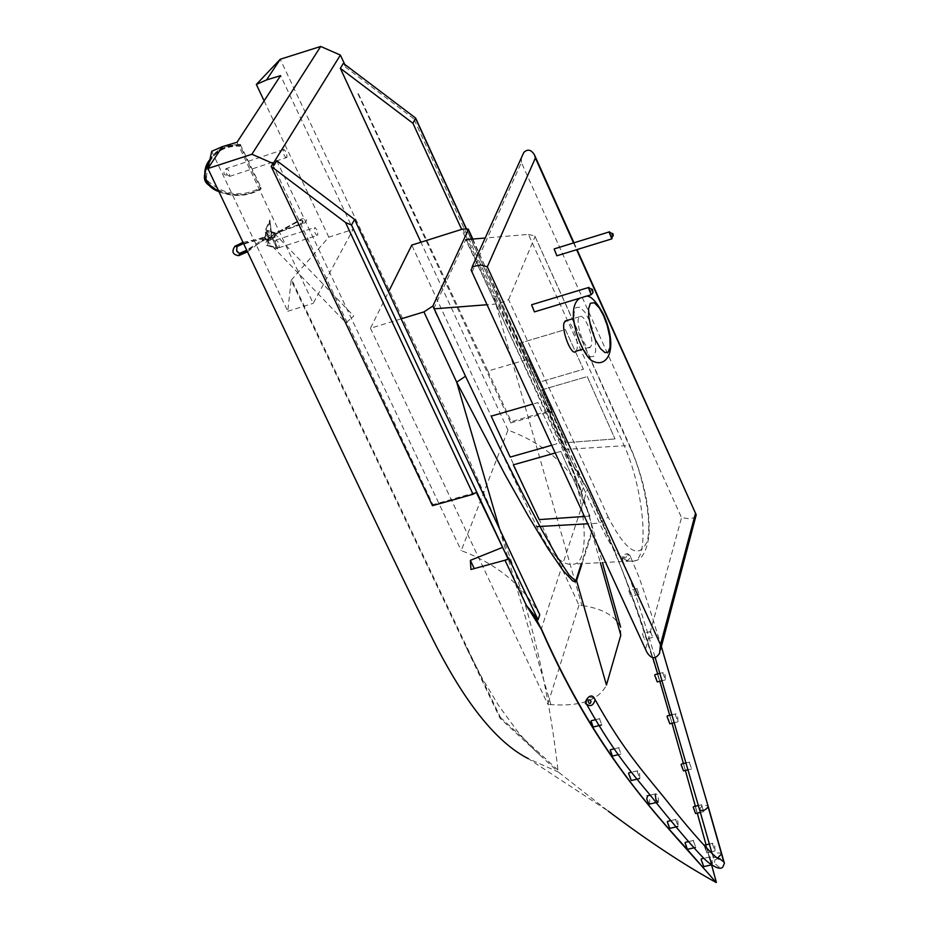 <?xml version="1.0" encoding="UTF-8"?>
<svg xmlns="http://www.w3.org/2000/svg" width="929" height="929" viewBox="0 0 929 929"><rect width="100%" height="100%" fill="white"/><g stroke="black" fill="none" stroke-linecap="round" stroke-linejoin="round"><path stroke-width="0.7" stroke-dasharray="4.64 3.48" d="M472.28 239.101L499.117 296.409L493.589 296.188L462.77 229.033M499.047 297.489C549.178 405.52 598.59 530.854 591.552 531.794L591.912 532.77C592.76 530.517 591.727 524.386 588.823 514.399L588.812 514.352C579.208 479.596 533.908 377.023 493.589 296.188L581.937 605.557L578.964 605.185L411.768 245.105M401.142 318.868L370.439 328.274L388.508 291.903M620.816 635.181L620.618 627.168C614.893 615.555 601.992 608.344 581.937 605.557M578.964 605.185L547.773 704.228L550.897 704.635C580.358 706.655 598.88 700.118 606.451 685.021M370.439 328.274L547.773 704.228M528.462 234.41L534.837 235.989L630.071 447.453L630.059 446.303L624.242 445.723L528.462 234.41L485.17 238.021M630.071 447.453C643.832 476.008 652.832 526.011 646.851 542.002C638.792 559.676 625.902 551.373 608.205 517.093L599.646 523.12C612.118 551.129 623.731 563.717 634.461 560.895C649.882 557.516 643.414 487.957 624.242 445.723L563.845 449.531L465.754 239.647L433.669 308.869L536.73 526.638C550.293 554.427 562.939 566.887 574.703 564.019C591.576 560.582 584.701 491.418 563.845 449.531M608.205 517.093L508.627 299.568L499.024 303.818L487.051 304.735M508.627 299.568L534.825 237.081M240.251 144.471L261.072 187.507L260.805 189.179L239.845 145.11L229.637 145.969L221.799 148.663L217.641 151.195L209.896 159.591L218.071 150.556L222.217 148.025L231.716 145.029L240.251 144.471L239.845 145.11M716.201 882.527C677.915 744.93 643.274 603.641 587.36 489.153L574.273 467.113L584.248 484.915L582.03 491.569L461.655 229.382M357.886 93.713L510.764 422.962L511.275 421.638L548.911 410.873L551.002 411.082L550.56 412.731L466.219 228.383M548.911 410.873L549.376 412.279L552.407 411.547L528.369 359.128L552.407 411.547M574.273 467.113L549.376 412.279M510.764 422.962L548.365 412.093L550.572 412.279M548.365 412.093L413.8 118.819L415.553 118.006M343.893 63.753L345.449 65.947L344.345 65.111M470.933 569.5L504.97 560.175L508.535 557.702M432.484 505.69L432.902 504.679L476.287 492.358M272.569 164.178L432.902 504.679M211.742 151.276L287.793 311.261L291.16 280.221L500.092 718.326L558.248 771.976L528.311 758.668L608.205 811.075L558.248 771.976L557.969 770.095C547.645 680.551 527.393 598.311 497.189 523.341L466.532 453.967L280.233 59.259M587.36 489.153L576.688 470.271M539.749 614.743C522.342 584.887 496.167 563.52 461.225 550.653L507.989 430.115C541.282 442.239 565.958 462.723 582.03 491.569M345.449 65.947L344.717 64.38M358.501 93.98L487.864 371.043L528.369 359.128M507.989 430.115L420.918 242.214M487.864 371.043L511.275 421.638M276.784 160.717L461.225 550.653M237.034 142.253L313.201 303.342L353.159 229.393L280.593 75.632M291.16 280.221L328.808 237.162L353.159 229.393M328.808 237.162L264.115 100.843M287.793 311.261L313.201 303.342M500.092 718.326L500.394 717.409L291.59 279.466M500.394 717.409L557.969 770.095M471.084 270.025L646.932 652.321M695.96 516.315L693.812 517.755L689.353 518.8L681.538 517.65L521.39 162.494L472.362 271.465M521.436 157.686L521.39 162.494M267.215 240.03L274.519 233.562L267.215 240.03M346.447 322.409L353.763 316.011L346.447 322.409M236.849 246.708L237.197 246.766C247.195 241.784 268.26 238.196 265.171 238.126L264.637 236.988L243.514 243.479M268.063 237.894L271.791 236.21L267.134 230.276L274.554 233.876L301.658 218.93L300.404 220.533C290.266 225.329 272.615 236.256 275.1 235.002L274.578 232.668L267.134 230.276L271.117 232.982L269.305 221.543L269.84 219.976L271.663 234.108L271.117 232.982L267.413 234.654L267.134 230.276L268.063 237.894L267.749 245.14L266.6 245.639L267.691 245.72L268.922 239.032L268.063 237.894L264.881 238.242L267.134 230.276L264.324 237.406L264.881 238.242L246.708 250.226M264.881 238.242L265.427 239.38L246.963 250.749M274.554 233.876L271.791 236.21L272.325 237.348L268.597 239.032L265.16 239.334L265.171 238.126L267.947 235.792L265.636 229.451L269.305 221.543M237.197 246.766L237.046 251.527M264.637 236.988L267.796 234.189L265.706 229.347M267.413 234.654L267.947 235.792L274.833 233.76L304.271 223.181L302.122 223.123L302.854 220.719L300.16 219.987M269.793 221.868L266.193 229.66M271.117 232.982L274.299 232.633C271.477 233.806 291.973 227.477 302.122 223.123M274.299 232.633L275.402 234.619L272.023 237.627L276.308 248.113L277.713 248.879L276.366 247.532L267.749 245.14M300.404 220.533L303.133 221.381L302.355 223.657M271.791 236.21L276.366 247.532M267.691 245.72L276.308 248.113M268.597 239.032L269.944 240.448L271.198 238.799L267.192 240.832L265.427 239.38M267.947 235.792L271.198 238.799L267.204 239.752L265.171 238.126M274.833 233.76C276.192 234.723 274.984 236.407 271.198 238.799L271.663 234.108M247.462 251.817L262.814 240.402L265.16 239.334L267.192 240.832L272.766 239.171L271.198 238.799L274.996 237.371L275.1 235.002M242.98 242.364L262.268 238.254L264.324 237.406L267.134 230.276L274.578 232.668L280.395 230.717L301.658 218.93C307.302 218.199 308.173 219.616 304.271 223.181L281.359 231.391L275.402 234.619L274.996 237.371L272.766 239.171L272.325 237.348M286.98 157.268L285.656 157.361L283.833 154.528L283.136 151.299L283.96 149.383L286.701 152.774L286.98 157.268M578.709 318.02C575.376 325.15 586.269 353.194 590.356 346.993C595.744 341.605 584.852 312.388 579.487 316.719L578.709 318.02M575.91 351.255C580.404 346.238 573.263 322.781 566.609 320.575M534.442 311.877L532.201 304.573M556.877 255.789L554.683 248.763M555.228 452.969L560.826 451.378L589.996 516.048L560.814 451.401L555.24 452.98M590.008 516.036L539.226 519.59L513.354 464.848M584.422 516.443L589.996 516.048M491.197 416.134L510.195 457.091L556.819 443.807L537.879 402.582L532.747 404.069L537.879 402.594L556.819 443.818L551.698 445.27M615.021 438.918L566.272 442.668L541.63 389.89L587.233 376.582L615.01 438.929L587.221 376.593L541.63 389.901L566.272 442.68L615.01 438.929M520.542 342.94L538.634 382.411L583.412 369.277L565.389 329.551L520.542 342.952L538.634 382.411L583.412 369.289L565.378 329.563L520.542 342.952M279.13 247.462L277.759 247.59L276.029 244.85L275.414 241.726L276.261 239.868L278.874 243.108L279.13 247.462M317.811 235.083L316.487 235.2L314.757 232.436L314.13 229.3L314.931 227.454L317.532 230.717L317.811 235.083M594.595 698.724C589.776 695.786 587.047 697.528 586.431 703.95M718.094 858.35L714.784 859.975L715.214 863.865L718.941 866.966L722.797 867.082M630.57 556.866L630.385 555.879C626.518 553.638 623.835 555.043 622.314 560.082L622.325 560.106C625.298 562.242 628.05 561.186 630.559 556.924L630.57 556.866M711.73 864.794L712.497 863.227L711.8 859.313L710.406 856.968L709.454 857.618M703.729 866.618L701.801 858.756M599.611 719.081L601.829 724.887L599.611 719.081M593.19 727.035L591.564 720.683M689.353 762.639L691.687 768.91L689.353 762.639M683.465 770.884L681.712 764.01M657.697 802.226L658.556 800.508L658.057 797.152L656.664 794.225L655.897 793.749L655.235 794.527M649.58 804.154L649.696 799.66L647.49 795.781M701.5 805.315L703.834 811.598L701.5 805.315M695.577 813.537L693.835 806.604M662.853 673.107L665.419 679.854L665.083 674.768L663.712 672.584L662.853 673.107M657.256 681.921L655.305 674.559M618.795 748.135L621.013 754L618.795 748.135M612.42 756.101L610.783 749.668M693.406 841L695.775 847.387L693.406 841M687.39 849.327L685.648 842.266M637.155 771.395L639.826 778.49L639.558 773.079L638.107 770.78L637.155 771.395M631.279 780.546L629.316 772.742M675.244 714.471L677.996 721.787L677.647 716.271L676.173 713.89L675.244 714.471M669.797 723.807L667.719 715.806M675.743 819.97L678.147 826.415L677.903 821.503L676.614 819.401L675.743 819.97M669.704 828.389L667.939 821.282M712.415 843.962L715.028 851.01L714.738 845.657L713.356 843.323L712.415 843.962M704.217 845.599L706.737 852.927L704.809 845.111M636.957 588.905L639.047 594.328L636.957 588.905M628.84 591.041L630.93 596.464L628.84 591.041M650.59 631.836L652.704 637.364L650.59 631.836M642.45 633.938L644.563 639.466L642.45 633.938M582.03 563.636L591.912 532.77L600.355 562.672M591.552 531.794L581.333 563.671M499.57 528.996L550.897 704.635M499.024 303.818L599.646 523.12L587.802 523.782M218.861 191.571C233.876 197.401 247.846 196.6 260.805 189.179M260.271 188.808C247.253 196.263 233.365 197.018 218.64 191.095M209.362 161.994C215.76 151.055 225.968 145.783 239.984 146.167M261.2 188.529C246.568 196.913 231.298 196.878 215.389 188.424C196.971 179.506 207.446 158.569 218.06 150.568L228.186 145.748L240.321 144.425M240.808 144.889C217.653 146.283 206.226 157.942 206.54 179.843C223.657 195.334 241.83 197.889 261.072 187.507M551.002 411.535L584.248 484.915M465.998 228.383L550.56 412.731M413.8 118.819L345.298 66.958M687.228 849.396L685.799 847.771M576.108 469.424L587.5 489.165C612.095 541.259 633.857 597.417 652.785 657.651L643.785 629.096C640.952 620.084 629.56 587.86 621.187 567.526L587.5 489.165L541.352 628.782M657.686 673.955L659.857 681.259L657.697 673.943M669.716 715.318L671.992 723.261L669.728 715.307M683.43 763.592L685.358 770.431L683.442 763.592M695.368 806.244L697.284 813.13L695.38 806.244M706.063 844.833L711.626 865.05L706.063 844.821M306.86 240.506L308.045 238.416M645.748 648.454L681.538 517.65M573.553 242.933L576.607 249.715M229.556 176.278L226.641 174.327L226.177 168.637C228.685 169.264 229.811 171.807 229.556 176.278M589.23 320.064L584.887 312.179L579.905 307.139L575.887 307.604L574.041 313.212L574.238 321.213L576.363 331.908L580.602 343.776L585.839 352.846L590.368 356.841L593.596 356.446L595.652 351.348L595.419 341.489L592.876 329.876L589.23 320.064M590.856 294.841L590.542 289.395L588.963 287.386M611.491 238.974L611.143 233.783L609.598 231.797M626.669 556.459L624.927 558.19L623.661 557.168L625.391 555.414L626.669 556.459M699.572 809.67L699.572 809.67C701.337 805.536 704.182 804.328 708.072 806.035M721.717 853.832L721.682 853.728C717.862 851.939 715.016 853.136 713.147 857.316L717.56 858.048M472.815 239.055L545.184 400.724L570.511 462.793L588.823 514.387L602.41 562.568M534.837 235.989L630.059 446.303C643.89 479.016 650.219 508.755 649.034 535.499C646.596 551.64 641.742 560.106 634.472 560.884L574.703 564.019M218.942 191.734C233.144 197.389 247.091 196.553 260.782 189.202M583.191 482.07L551.002 411.082M465.452 645.701L482.732 679.204L498.548 705.401L518.301 732.458L529.518 745.104L540.759 755.834M659.555 653.296L660.647 649.174M573.971 242.806L577.014 249.587M267.006 240.716L346.285 323.141M274.519 233.562L353.763 316.011M269.84 219.976L271.454 233.063L267.715 234.329L265.439 233.202L265.415 230.589L269.84 219.976M268.922 239.032L265.578 242.678L266.019 245.047L277.713 248.879C275.112 241.319 273.323 237.464 272.348 237.325L268.922 239.032M283.612 149.546L226.177 168.637L223.889 171.075L224.121 174.42L229.37 176.498L286.817 157.477M590.356 346.981L582.738 349.234M579.487 316.719L573.425 318.542M584.631 296.723L580.068 298.104M278.921 247.718L317.613 235.339M275.913 240.03L314.594 227.617M661.355 646.503C649.743 608.425 644.029 591.308 639.036 577.176L629.757 554.985L627.354 553.672L623.731 554.601L622.14 556.831L622.314 560.082M622.325 560.106C631.825 580.149 644.889 623.905 655.177 657.535M712.102 853.658L714.587 862.414M709.802 856.921L703.776 858.303M599.879 718.605L595.594 719.685M691.687 768.91L688.122 769.769M689.632 762.094L686.148 762.93M655.595 793.842L650.114 795.154M703.834 811.598L700.361 812.41M701.79 804.735L698.387 805.536M665.419 679.854L662.11 680.69M663.143 672.573L659.927 673.386M621.013 754L617.959 754.743M619.074 747.636L613.895 748.913M693.719 840.385L688.412 841.616M637.491 770.768L631.488 772.22M677.996 721.787L674.466 722.657M675.569 713.867L672.143 714.715M676.057 819.378L670.808 820.609M715.028 851.022L711.579 851.812M710.441 852.067L706.737 852.927M712.764 843.277L709.384 844.066M639.047 594.328L630.93 596.464M637.178 588.521L629.049 590.658M652.704 637.364L644.563 639.466M650.823 631.418L642.682 633.532"/><path stroke-width="1.39" d="M388.508 291.903L411.768 245.105L462.77 229.033L468.251 229.103L472.28 239.101M581.333 563.671L576.247 579.51L575.039 580.462L569.024 574.854L557.83 557.957L541.653 529.611L521.541 491.464L499.187 446.814L465.522 376.233L456.673 382.144L505.155 474.893L528.357 516.129L548.226 548.888L563.195 570.685L572.601 580.869L575.237 581.891L576.619 580.509L582.03 563.636M465.522 376.233L432.879 306.047L423.926 311.9L401.142 318.868M432.879 306.047L468.17 230.137M576.247 579.51L606.451 685.021L620.816 635.181L600.355 562.672M465.754 239.647L485.17 238.021M487.051 304.735L434.18 308.823M461.655 229.382L412.929 123.255L415.553 118.401L465.998 228.383M415.553 118.006L343.893 63.753M412.929 123.255L340.328 68.293L343.196 63.613M538.065 619.782L508.535 557.702L508.093 558.921L351.522 225.062L354.564 219.453L539.749 614.743L538.065 619.782L526.476 605.569L541.131 628.933C599.6 761.931 662.691 820.795 716.201 882.527C684.058 864.829 648.059 841.012 608.205 811.075M504.981 560.199L526.476 605.569M351.522 225.062L345.518 222.519L271.187 166.407L432.484 505.69L473.082 494.263L476.287 492.358L508.093 558.921M470.364 560.35L474.254 568.594L470.933 569.5L470.364 560.35L502.171 547.541M354.564 219.453L276.784 160.717L273.985 165.246L272.569 164.178L271.187 166.407M273.985 165.246L273.184 163.55L340.386 55.066L320.691 46.45L280.233 59.259L266.553 79.929L280.593 75.632L237.034 142.253L222.391 146.631L211.742 151.276L207.91 168.509L222.391 146.631M320.691 46.45L251.898 154.249L273.184 163.55M251.898 154.249L207.91 168.509C334.266 434.157 397.531 569.57 429.976 633.578C462.747 700.28 495.517 741.981 528.311 758.668M716.201 882.527L687.228 849.396M529.147 608.634L537.508 621.455L541.131 628.933M340.386 55.066L344.717 64.38M420.918 242.214L340.328 68.293M507.768 559.467L474.254 568.594M264.115 100.843L256.334 84.446L266.553 79.929M256.334 84.446L280.233 59.259M646.932 652.321C651.38 659.16 655.584 659.485 659.555 653.296L660.496 644.668L487.319 266.832L480.781 264.951L472.815 266.542L471.084 270.025L646.932 652.321M576.607 249.715L696.227 514.829L660.647 649.174M487.319 266.832L535.383 158L534.454 154.876C531.167 149.557 527.614 148.768 523.77 152.495L521.436 157.686M243.514 243.479L237 246.417L234.921 246.243L236.849 246.708M246.708 250.226L239.322 253.431L236.651 250.749L237 246.417M246.963 250.749L240.007 253.954L238.637 255.684L239.81 253.594M237.046 251.527L239.647 253.838M566.609 320.575L564.263 322.351C560.872 329.481 571.753 357.468 575.91 351.255L582.738 349.234M532.201 304.573L531.632 304.979L534.442 311.877L590.856 294.841M554.683 248.763L554.16 249.135L556.877 255.789L611.491 238.974M555.24 452.98L513.354 464.86L539.226 519.59L584.422 516.443M513.354 464.848L555.228 452.969M491.197 416.157L532.747 404.08L491.197 416.157L510.195 457.091L551.698 445.27M586.431 703.95C618.726 761.304 637.875 779.129 656.884 803.515C670.959 821.097 698.178 853.937 707.759 861.996C715.597 867.941 720.614 869.637 722.797 867.082L724.411 863.296L723.807 861.903L719.464 858.582C719.812 863.006 696.46 838.341 671.806 807.138C647.966 776.714 625.02 753.825 594.641 698.805C590.414 690.108 582.553 704.379 586.431 703.95C590.229 707.015 593.097 705.785 595.013 700.257L594.595 698.724M719.464 858.582L718.094 858.35M709.454 857.618L712.067 864.713M701.801 858.756L701.116 859.522L703.729 866.618L711.73 864.794M591.564 720.683L590.972 721.241L593.19 727.035L601.516 724.968M681.712 764.01L681.12 764.625L683.465 770.884L688.122 769.769M655.235 794.527L655.99 799.892L658.08 802.133M647.49 795.781L646.747 799.242L649.023 804.189L657.697 802.226M693.835 806.604L693.243 807.255L695.577 813.537L700.361 812.41M655.305 674.559L654.69 675.174L657.256 681.921L662.11 680.69M610.783 749.668L610.19 750.249L612.42 756.101L617.959 754.743M685.648 842.266L685.021 842.94L687.39 849.327L695.473 847.469M629.316 772.742L628.608 773.462L631.279 780.546L639.466 778.572M667.719 715.806L667.045 716.503L669.797 723.807L674.466 722.657M667.939 821.282L667.301 821.956L669.704 828.389L677.822 826.485M704.809 845.111L704.217 845.599M423.926 311.9L456.673 382.144L499.57 528.996M587.802 523.782L536.73 526.638M218.942 191.734C204.264 182.525 199.747 182.653 209.884 159.614C201.43 169.473 202.963 186.462 218.861 191.571M218.64 191.095C204.601 183.849 201.5 174.141 209.362 161.994M345.518 222.519L473.082 494.263M685.799 847.771C640.36 797.86 588.626 736.279 541.352 628.782M652.785 657.651L657.686 673.955L652.797 657.651M669.728 715.307L659.857 681.259L669.716 715.318M671.992 723.261L683.43 763.592L672.004 723.261M685.358 770.431L695.368 806.244L685.37 770.431M697.284 813.13L706.063 844.833L697.296 813.13M716.352 882.306L711.637 865.062L716.317 882.202M695.345 513.9L660.496 644.668M535.383 158L573.553 242.933M603.629 315.767L607.264 325.591L609.842 337.227L610.109 347.086L608.1 352.184L604.907 352.567L600.413 348.549L595.187 339.457L590.937 327.565L588.8 316.859L588.568 308.846L590.368 303.249L594.339 302.796L599.286 307.859L603.629 315.767M588.417 287.793L591.227 294.725L592.981 292.635L592.505 289.488L588.417 287.793M588.963 287.386L531.818 304.689M592.505 289.836L592.563 291.59L591.785 289.871L592.052 289.198L592.505 289.836M609.11 232.157L611.828 238.869L613.047 233.841L609.11 232.157M609.598 231.797L554.334 248.867M613.047 234.154L613.256 235.827L612.362 234.154L612.617 233.527L613.047 234.154M591.088 701.244C589.358 708.757 585.874 695.519 591.088 701.244M708.072 806.035L708.107 806.848C705.239 810.529 702.394 811.47 699.572 809.67L655.177 657.535M708.084 806.058L661.355 646.503M717.56 858.048L721.682 853.728L708.13 806.233M708.107 806.848L723.807 861.903M468.251 229.103L472.815 239.055M602.41 562.568L620.618 627.168M466.219 228.383L415.623 118.076M343.649 63.578L415.623 118.064M523.77 152.495L472.071 267.053M534.454 154.876L573.971 242.806M577.014 249.587L696.227 514.829M247.462 251.817L238.637 255.684C232.645 254.662 231.414 251.515 234.921 246.243L242.98 242.364M573.425 318.542L565.064 321.039M580.068 298.104C574.784 301.286 572.601 308.451 573.53 319.588C577.141 342.824 588.208 360.092 592.957 361.184C606.974 368.337 618.969 349.792 603.629 314.71C595.686 300.055 589.346 294.063 584.631 296.723M721.717 853.832L724.306 862.971M712.102 853.658L699.572 809.67M703.776 858.303L701.465 858.837M595.594 719.685L591.239 720.765M686.148 762.93L681.41 764.079M650.114 795.154L647.107 795.874M698.387 805.536L693.545 806.674M659.927 673.386L654.98 674.64M613.895 748.913L610.469 749.749M688.412 841.616L685.335 842.336M631.488 772.22L628.945 772.835M672.143 714.715L667.37 715.899M670.808 820.609L667.626 821.352M711.579 851.812L710.441 852.067M709.384 844.066L704.484 845.193"/></g></svg>
